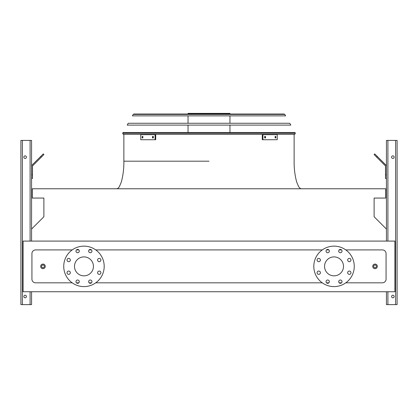 <?xml version="1.0" encoding="UTF-8"?>
<svg xmlns="http://www.w3.org/2000/svg" width="418" height="418" viewBox="0 0 418 418"><rect width="100%" height="100%" fill="white"/><g stroke="black" fill="none" stroke-linecap="round" stroke-linejoin="round"><path stroke-width="0.63" d="M345.79 282.824L382.392 282.824A3.678 3.678 0 0 0 386.07 279.146L386.07 253.59A3.678 3.678 0 0 0 382.392 249.912L345.79 249.912M341.537 249.912L339.191 249.912M328.872 249.912L326.526 249.912M322.273 249.912L95.727 249.912M91.474 249.912L89.128 249.912M78.809 249.912L76.463 249.912M72.209 249.912L35.608 249.912A3.678 3.678 0 0 0 31.93 253.59L31.93 279.146A3.678 3.678 0 0 0 35.608 282.824L72.209 282.824M76.463 282.824L78.809 282.824M89.128 282.824L91.474 282.824M95.727 282.824L322.273 282.824M326.526 282.824L328.872 282.824M339.191 282.824L341.537 282.824M23.105 291.743L394.895 291.743L394.895 241.087L23.105 241.087L23.105 291.743M386.436 229.069L374.115 216.749L374.115 198.059L385.699 198.059L385.699 188.774L32.301 188.774L32.301 198.059L43.885 198.059L43.885 216.749L31.564 229.069M334.034 256.898A9.468 9.468 0 0 1 342.232 271.104A9.468 9.468 0 0 1 325.831 271.104A9.468 9.468 0 0 1 334.034 256.898M320.397 260.033A1.656 1.656 0 0 0 317.915 258.601A1.656 1.656 0 0 0 317.915 261.469A1.656 1.656 0 0 0 320.397 260.033M320.397 272.698A1.656 1.656 0 0 0 317.915 271.266A1.656 1.656 0 0 0 317.915 274.135A1.656 1.656 0 0 0 320.397 272.698M329.353 281.659A1.656 1.656 0 0 0 326.871 280.222A1.656 1.656 0 0 0 326.871 283.09A1.656 1.656 0 0 0 329.353 281.659M342.018 281.659A1.656 1.656 0 0 0 339.536 280.222A1.656 1.656 0 0 0 339.536 283.09A1.656 1.656 0 0 0 342.018 281.659M350.974 272.698A1.656 1.656 0 0 0 348.492 271.266A1.656 1.656 0 0 0 348.492 274.135A1.656 1.656 0 0 0 350.974 272.698M350.974 260.033A1.656 1.656 0 0 0 348.492 258.601A1.656 1.656 0 0 0 348.492 261.469A1.656 1.656 0 0 0 350.974 260.033M342.018 251.077A1.656 1.656 0 0 0 339.536 249.645A1.656 1.656 0 0 0 339.536 252.514A1.656 1.656 0 0 0 342.018 251.077M329.353 251.077A1.656 1.656 0 0 0 326.871 249.645A1.656 1.656 0 0 0 326.871 252.514A1.656 1.656 0 0 0 329.353 251.077M334.034 246.145A20.226 20.226 0 0 1 351.548 276.481A20.226 20.226 0 0 1 316.515 276.481A20.226 20.226 0 0 1 334.034 246.145M74.498 266.365A9.468 9.468 0 0 1 88.705 258.167A9.468 9.468 0 0 1 88.705 274.569A9.468 9.468 0 0 1 74.498 266.365M70.334 260.033A1.656 1.656 0 0 0 67.852 258.601A1.656 1.656 0 0 0 67.852 261.469A1.656 1.656 0 0 0 70.334 260.033M70.334 272.698A1.656 1.656 0 0 0 67.852 271.266A1.656 1.656 0 0 0 67.852 274.135A1.656 1.656 0 0 0 70.334 272.698M79.289 281.659A1.656 1.656 0 0 0 76.807 280.222A1.656 1.656 0 0 0 76.807 283.09A1.656 1.656 0 0 0 79.289 281.659M91.955 281.659A1.656 1.656 0 0 0 89.473 280.222A1.656 1.656 0 0 0 89.473 283.09A1.656 1.656 0 0 0 91.955 281.659M100.91 272.698A1.656 1.656 0 0 0 98.429 271.266A1.656 1.656 0 0 0 98.429 274.135A1.656 1.656 0 0 0 100.91 272.698M100.91 260.033A1.656 1.656 0 0 0 98.429 258.601A1.656 1.656 0 0 0 98.429 261.469A1.656 1.656 0 0 0 100.91 260.033M91.955 251.077A1.656 1.656 0 0 0 89.473 249.645A1.656 1.656 0 0 0 89.473 252.514A1.656 1.656 0 0 0 91.955 251.077M79.289 251.077A1.656 1.656 0 0 0 76.807 249.645A1.656 1.656 0 0 0 76.807 252.514A1.656 1.656 0 0 0 79.289 251.077M63.74 266.365A20.226 20.226 0 0 1 94.081 248.851A20.226 20.226 0 0 1 94.081 283.885A20.226 20.226 0 0 1 63.74 266.365M45.264 266.365A2.299 2.299 0 0 1 41.816 268.356A2.299 2.299 0 0 1 41.816 264.38A2.299 2.299 0 0 1 45.264 266.365A2.299 2.299 0 0 1 41.816 268.356A2.299 2.299 0 0 1 41.816 264.38A2.299 2.299 0 0 1 45.264 266.365M377.334 266.365A2.299 2.299 0 0 1 373.885 268.356A2.299 2.299 0 0 1 373.885 264.38A2.299 2.299 0 0 1 377.334 266.365A2.299 2.299 0 0 1 373.885 268.356A2.299 2.299 0 0 1 373.885 264.38A2.299 2.299 0 0 1 377.334 266.365M22.373 304.612L22.373 140.417L20.9 140.417L20.9 304.612L31.564 304.612L31.564 291.743M31.564 241.087L31.564 140.417L22.373 140.417M23.842 157.147A1.285 1.285 0 0 0 25.775 158.265A1.285 1.285 0 0 0 25.775 156.034A1.285 1.285 0 0 0 23.842 157.147M23.842 296.524A1.285 1.285 0 0 0 25.775 297.637A1.285 1.285 0 0 0 25.775 295.406A1.285 1.285 0 0 0 23.842 296.524M31.564 174.802L32.484 174.802L32.484 178.476L31.564 178.476M32.484 174.802L32.484 166.369A0.92 0.92 0 0 1 32.756 165.716L41.314 157.158L40.666 156.504L32.102 165.068A1.839 1.839 0 0 0 31.564 166.369M40.666 156.504L43.268 153.902L43.916 154.555L41.314 157.158M386.436 241.087L386.436 140.417L397.1 140.417L397.1 304.612L386.436 304.612L386.436 291.743M394.158 296.524A1.285 1.285 0 0 0 392.225 295.406A1.285 1.285 0 0 0 392.225 297.637A1.285 1.285 0 0 0 394.158 296.524M394.158 157.147A1.285 1.285 0 0 0 392.225 156.034A1.285 1.285 0 0 0 392.225 158.265A1.285 1.285 0 0 0 394.158 157.147M386.436 178.476L385.516 178.476L385.516 174.802L386.436 174.802M386.436 166.369A1.839 1.839 0 0 0 385.898 165.068L377.334 156.504L376.686 157.158L385.244 165.716A0.92 0.92 0 0 1 385.516 166.369L385.516 174.802M376.686 157.158L374.084 154.555L374.732 153.902L377.334 156.504M385.244 165.716A0.92 0.92 0 0 1 385.516 166.369M32.484 166.369A0.92 0.92 0 0 1 32.756 165.716M36.894 160.277L32.102 165.068M122.641 133.253L123.059 132.511L294.941 132.511L295.359 133.253L294.716 134.35L123.284 134.35L122.641 133.253L295.359 133.253M142.512 114.03L209 114.03M188.037 114.03L188.037 113.388L229.963 113.388L229.963 114.03M206.492 113.388L206.492 114.03M191.596 113.388L191.596 114.03M152.502 136.461L153.349 136.461L153.349 137.935L152.502 137.935L152.502 136.461M142.167 136.461L142.878 136.461L142.878 137.935L142.167 137.935L142.167 136.461M155.073 134.669L140.767 134.669L140.767 139.727L155.726 139.727L155.726 134.669L155.073 134.669L155.073 139.727M153.155 136.461L153.155 137.935M142.82 136.461L142.82 137.935M275.122 136.461L275.833 136.461L275.833 137.935L275.122 137.935L275.122 136.461M264.651 136.461L265.498 136.461L265.498 137.935L264.651 137.935L264.651 136.461M262.927 139.727L277.233 139.727L277.233 134.669L262.927 134.669L262.927 139.727L262.274 139.727L262.274 134.669L262.927 134.669M275.18 137.935L275.18 136.461M264.845 137.935L264.845 136.461M290.787 125.107L127.213 125.107L128.242 123.268L289.758 123.268L290.787 125.107M284.783 114.407L285.604 115.87L132.396 115.87L133.217 114.407L133.859 114.03L284.141 114.03L284.783 114.407L133.217 114.407M283.467 114.03L134.533 114.03M209 161.191L123.869 161.191L209 161.191M376.414 266.365A1.379 1.379 0 0 0 374.345 265.174A1.379 1.379 0 0 0 374.345 267.562A1.379 1.379 0 0 0 376.414 266.365M44.345 266.365A1.379 1.379 0 0 0 42.275 265.174A1.379 1.379 0 0 0 42.275 267.562A1.379 1.379 0 0 0 44.345 266.365M30.096 304.612L30.096 291.743M30.096 241.087L30.096 140.417M395.627 304.612L395.627 140.417M387.904 304.612L387.904 291.743M387.904 241.087L387.904 140.417M123.869 134.35L123.869 161.191C123.979 168.235 123.143 175.152 121.356 181.945L119.491 186.412C118.529 187.98 117.536 188.769 116.512 188.774M294.131 134.35L294.131 161.191C294.021 168.235 294.857 175.152 296.644 181.945L298.509 186.412C299.471 187.98 300.464 188.769 301.488 188.774M229.963 132.511L229.963 125.107M229.963 123.268L229.963 115.87M188.037 132.511L188.037 125.107M188.037 123.268L188.037 115.87"/></g></svg>
